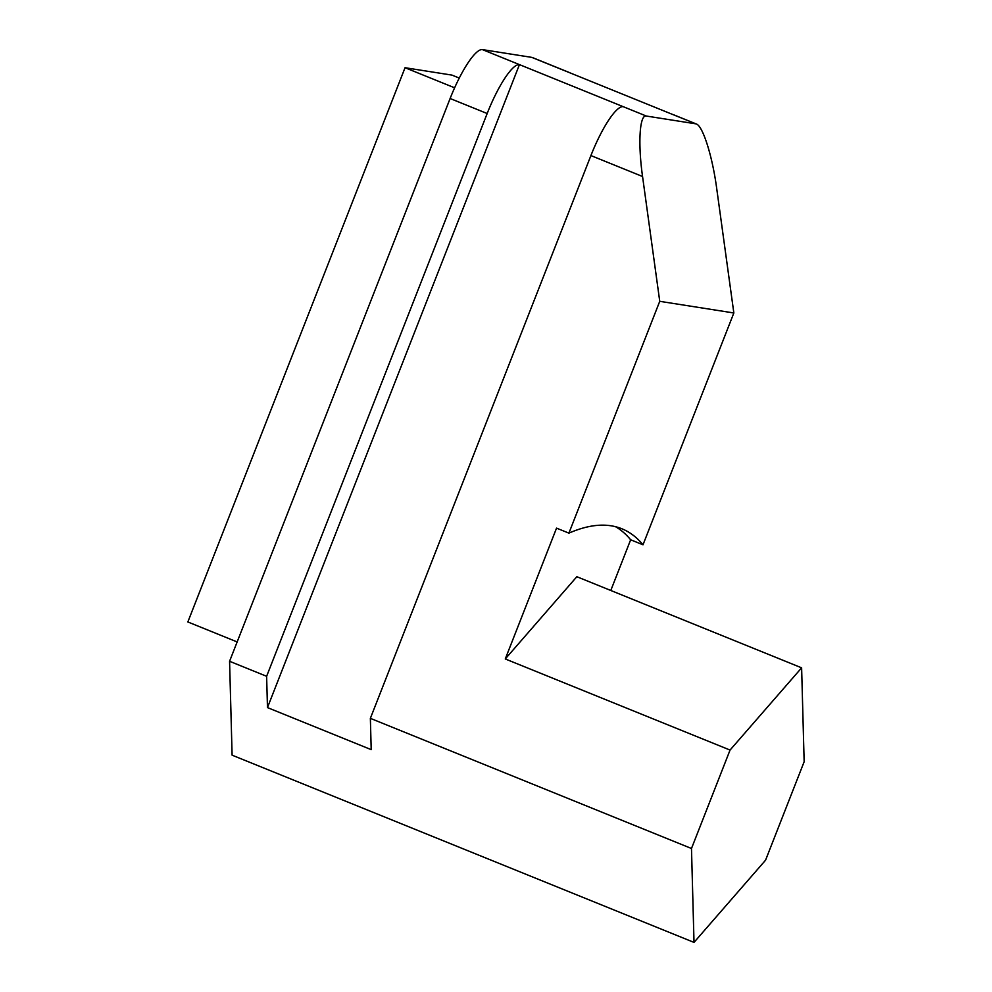 <?xml version="1.0" encoding="UTF-8"?>
<svg xmlns="http://www.w3.org/2000/svg" width="992" height="992" viewBox="0 0 992 992"><rect width="100%" height="100%" fill="white"/><g stroke="black" fill="none" stroke-linecap="round" stroke-linejoin="round"><path stroke-width="1.49" d="M459.259 78.058L451.98 75.107L405.046 67.716L187.848 621.959L237.15 641.936M405.046 67.716L454.609 87.804M569.458 72.565L532.406 57.548A54.684 12.189 112.1 0 0 531.799 57.375L482.397 49.6A54.684 12.189 112.1 0 0 450.12 98.506L487.171 113.522A54.684 12.189 -67.9 0 1 519.448 64.616L623.187 106.665A54.684 12.189 112.1 0 0 590.91 155.57L370.363 718.344L691.486 848.495L730.05 750.064L505.275 658.961L556.549 528.128L568.9 533.138L659.742 301.32L733.844 312.976L716.658 188.158C712.343 156.004 702.869 126.046 696.359 124L673.208 114.613A54.684 12.189 112.1 0 0 672.588 114.44L568.85 72.391A54.684 12.189 -67.9 0 1 569.458 72.565A54.684 12.189 -67.9 0 1 570.016 72.862M691.486 848.495L694.016 942.4L232.103 755.172L229.574 661.28L450.12 98.506M672.588 114.44L696.359 124M695.714 123.814L646.313 116.039L623.187 106.665M590.91 155.57L642.556 176.502C637.819 143.121 639.617 114.303 646.313 116.039M642.556 176.502L659.742 301.32M229.574 661.28L266.625 676.296L267.468 707.594L371.206 749.642L370.363 718.344M266.625 676.296L487.171 113.522M267.468 707.594L519.448 64.616L482.397 49.6M733.844 312.976L643.002 544.794L630.652 539.784L610.787 590.476M694.016 942.4L765.576 860.163L804.152 761.732L801.623 667.827L730.05 750.064M568.9 533.138A956.945 213.367 -67.9 0 1 621.86 528.761A956.945 213.367 -67.9 0 1 643.002 544.794M615.511 526.69A956.945 213.367 -67.9 0 1 630.652 539.784M801.623 667.827L576.836 576.712L505.275 658.961M531.799 57.375L568.85 72.391"/></g></svg>
